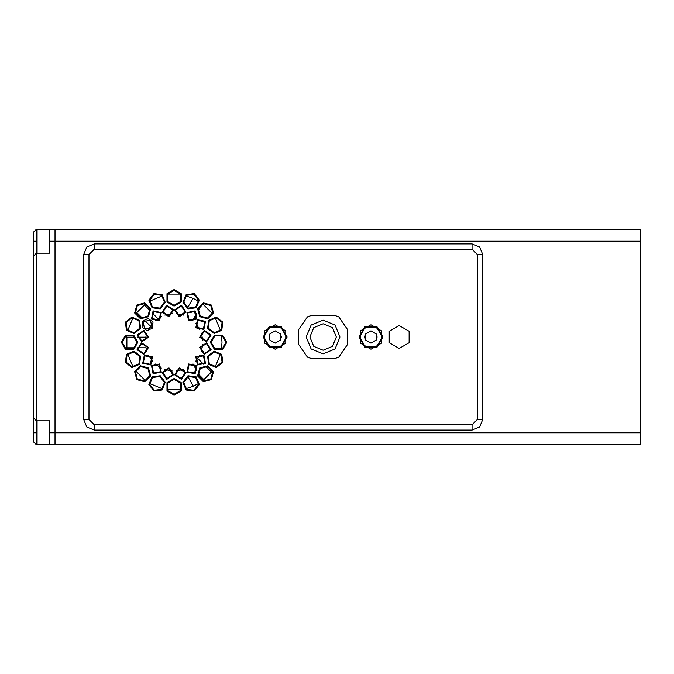 <?xml version="1.0" encoding="UTF-8"?>
<svg xmlns="http://www.w3.org/2000/svg" width="674" height="674" viewBox="0 0 674 674"><rect width="100%" height="100%" fill="white"/><g stroke="black" fill="none" stroke-linecap="round" stroke-linejoin="round"><path stroke-width="1.01" d="M36.362 252.531L36.362 229.91L37.028 229.253L37.028 253.197L36.362 252.531M37.028 229.253L54.982 229.253L54.982 241.225L54.982 229.253L49.665 229.253L49.665 253.197L36.362 253.197L36.362 420.803L49.665 420.803L49.665 444.747L49.665 420.803L36.362 420.803L33.7 418.15L33.7 432.775L36.362 432.775L36.362 421.469L37.028 420.803L37.028 444.747L36.362 444.09L36.362 432.775M36.362 229.253L33.7 231.907L33.7 255.85L36.362 253.197L49.665 253.197L49.665 229.253M640.3 229.253L54.982 229.253L640.3 229.253L640.3 432.775L54.982 432.775L54.982 444.747L54.982 241.225L54.982 432.775L49.665 432.775M640.3 432.775L640.3 444.747L49.665 444.747L640.3 444.747M323.082 320.108L311.135 325.053L306.19 337L311.135 348.947L323.082 353.892L335.029 348.947L339.982 337L335.029 325.053L323.082 320.108M323.082 350.236L313.722 346.36L309.846 337L313.722 327.64L323.082 323.764L332.442 327.64L336.326 337L332.442 346.36L323.082 350.236M152.636 327.985L153.04 321.877L147.951 318.473L142.458 321.186L142.062 327.294L147.151 330.69L152.636 327.985M148.474 316.696L150.605 308.734L144.775 302.896L136.805 305.036L134.674 312.997L140.504 318.836L148.474 316.696M137.858 342.325L133.738 335.18L125.49 335.18L121.362 342.325L125.49 349.461L133.738 349.461L137.858 342.325M148.474 367.945L140.504 365.813L134.674 371.644L136.805 379.605L144.775 381.745L150.605 375.907L148.474 367.945M174.094 378.561L166.95 382.68L166.95 390.928L174.094 395.057L181.239 390.928L181.239 382.68L174.094 378.561M199.723 367.945L197.583 375.907L203.413 381.745L211.383 379.605L213.515 371.644L207.685 365.813L199.723 367.945M210.33 342.325L214.458 349.461L222.706 349.461L226.826 342.325L222.706 335.18L214.458 335.18L210.33 342.325M199.723 316.696L207.685 318.836L213.515 312.997L211.383 305.036L203.413 302.896L197.583 308.734L199.723 316.696M174.094 289.593L166.95 293.712L166.95 301.96L174.094 306.089L181.239 301.96L181.239 293.712L174.094 289.593M399.177 348.441L409.084 342.721L409.084 331.279L399.177 325.559L389.269 331.279L389.269 342.721L399.177 348.441M307.411 316.839L298.708 329.375L298.708 344.625L307.411 357.161L310.672 358.282L335.5 358.282L338.761 357.161L347.464 344.625L347.464 329.375L338.761 316.839L335.5 315.718L310.672 315.718L307.411 316.839L310.672 315.718M275.194 349.242L285.793 343.117L285.793 330.883L275.194 324.758L264.596 330.883L264.596 343.117L275.194 349.242M370.978 349.242L381.577 343.117L381.577 330.883L370.978 324.758L360.379 330.883L360.379 343.117L370.978 349.242M194.272 293.603L186.1 294.681L182.94 302.297L187.962 308.844L196.142 307.765L199.293 300.149L194.272 293.603M207.575 328.457L214.121 333.478L221.738 330.319L222.816 322.138L216.27 317.117L208.654 320.276L207.575 328.457M207.575 356.192L208.654 364.364L216.27 367.524L222.816 362.502L221.738 354.322L214.121 351.171L207.575 356.192M187.962 375.797L182.94 382.343L186.1 389.96L194.272 391.038L199.293 384.492L196.142 376.876L187.962 375.797M160.227 375.797L152.054 376.876L148.895 384.492L153.916 391.038L162.097 389.96L165.248 382.343L160.227 375.797M140.622 356.192L134.075 351.171L126.451 354.322L125.381 362.502L131.919 367.524L139.543 364.364L140.622 356.192M140.622 328.457L139.543 320.276L131.919 317.117L125.381 322.138L126.451 330.319L134.075 333.478L140.622 328.457M160.227 308.844L165.248 302.297L162.097 294.681L153.916 293.603L148.895 300.149L152.054 307.765L160.227 308.844M193.969 390.305L198.501 384.391L195.654 377.507L188.265 376.539L183.732 382.444L186.588 389.328L193.969 390.305M210.819 379.041L212.748 371.846L207.482 366.58L200.288 368.51L198.358 375.704L203.624 380.97L210.819 379.041M222.075 362.199L221.106 354.81L214.222 351.963L208.308 356.495L209.285 363.876L216.169 366.732L222.075 362.199M226.026 342.325L222.302 335.871L214.854 335.871L211.131 342.325L214.854 348.77L222.302 348.77L226.026 342.325M222.075 322.45L216.169 317.909L209.285 320.765L208.308 328.145L214.222 332.686L221.106 329.83L222.075 322.45M210.819 305.6L203.624 303.671L198.358 308.936L200.288 316.131L207.482 318.061L212.748 312.795L210.819 305.6M193.969 294.344L186.588 295.313L183.732 302.196L188.265 308.102L195.654 307.133L198.501 300.25L193.969 294.344M174.094 290.384L167.641 294.108L167.641 301.564L174.094 305.288L180.548 301.564L180.548 294.108L174.094 290.384M154.22 294.344L149.687 300.25L152.535 307.133L159.923 308.102L164.456 302.196L161.608 295.313L154.22 294.344M137.37 305.6L135.449 312.795L140.714 318.061L147.909 316.131L149.839 308.936L144.573 303.671L137.37 305.6M126.114 322.45L127.091 329.83L133.974 332.686L139.88 328.145L138.911 320.765L132.028 317.909L126.114 322.45M122.163 342.325L125.886 348.77L133.334 348.77L137.058 342.325L133.334 335.871L125.886 335.871L122.163 342.325M126.114 362.199L132.028 366.732L138.911 363.876L139.88 356.495L133.974 351.963L127.091 354.81L126.114 362.199M137.37 379.041L144.573 380.97L149.839 375.704L147.909 368.51L140.714 366.58L135.449 371.846L137.37 379.041M154.22 390.305L161.608 389.328L164.456 382.444L159.923 376.539L152.535 377.507L149.687 384.391L154.22 390.305M174.094 394.256L180.548 390.532L180.548 383.076L174.094 379.352L167.641 383.076L167.641 390.532L174.094 394.256M382.95 337L376.96 347.371L364.988 347.371L359.006 337L364.988 326.629L376.96 326.629L382.95 337M287.166 337L281.184 347.371L269.212 347.371L263.222 337L269.212 326.629L281.184 326.629L287.166 337M359.672 337L365.325 346.79L376.631 346.79L382.284 337L376.631 327.21L365.325 327.21L359.672 337M263.888 337L269.541 346.79L280.847 346.79L286.501 337L280.847 327.21L269.541 327.21L263.888 337M148.524 347.405L141.641 342.805L137.041 349.688L143.924 354.288L148.524 347.405M159.612 364.002L151.49 365.611L153.108 373.733L161.229 372.115L159.612 364.002M179.183 367.894L174.583 374.778L181.466 379.378L186.066 372.495L179.183 367.894M195.772 356.807L197.389 364.929L205.511 363.311L203.893 355.19L195.772 356.807M211.147 334.953L204.264 330.353L199.664 337.236L206.547 341.836L211.147 334.953M188.585 320.639L196.698 319.029L195.089 310.908L186.968 312.525L188.585 320.639M166.722 305.271L162.131 312.146L169.006 316.746L173.606 309.863L166.722 305.271M181.466 305.271L174.583 309.863L179.183 316.746L186.066 312.146L181.466 305.271M205.511 321.329L197.389 319.72L195.772 327.834L203.893 329.451L205.511 321.329M199.664 347.405L204.264 354.288L211.147 349.688L206.547 342.805L199.664 347.405M188.585 364.002L186.968 372.115L195.089 373.733L196.698 365.611L188.585 364.002M169.006 367.894L162.131 372.495L166.722 379.378L173.606 374.778L169.006 367.894M152.417 356.807L144.295 355.19L142.686 363.311L150.799 364.929L152.417 356.807M137.041 334.953L141.641 341.836L148.524 337.236L143.924 330.353L137.041 334.953M153.108 310.908L151.49 319.029L159.612 320.639L161.229 312.525L153.108 310.908M94.284 430.122L472.078 430.122L479.602 427.004L482.719 419.472L482.719 254.528L479.602 246.996L472.078 243.878L94.284 243.878L86.752 246.996L83.635 254.528L83.635 419.472L86.752 427.004L94.284 430.122L94.284 424.797L472.078 424.797L477.394 419.472L477.394 254.528L472.078 249.203L94.284 249.203L88.96 254.528L88.96 419.472L94.284 424.797M181.314 378.594L185.283 372.646L179.335 368.678L175.366 374.618L181.314 378.594M194.643 373.067L196.033 366.058L189.023 364.668L187.633 371.677L194.643 373.067M204.845 362.865L203.447 355.855L196.437 357.254L197.836 364.263L204.845 362.865M210.364 349.536L206.396 343.588L200.448 347.565L204.424 353.505L210.364 349.536M210.364 335.104L204.424 331.136L200.448 337.076L206.396 341.052L210.364 335.104M204.845 321.776L197.836 320.377L196.437 327.396L203.447 328.786L204.845 321.776M194.643 311.573L187.633 312.963L189.023 319.982L196.033 318.583L194.643 311.573M181.314 306.047L175.366 310.023L179.335 315.963L185.283 311.995L181.314 306.047M166.882 306.047L162.906 311.995L168.854 315.963L172.822 310.023L166.882 306.047M153.554 311.573L152.155 318.583L159.165 319.982L160.564 312.963L153.554 311.573M143.124 321.624L144.59 329.005L151.979 327.539L150.504 320.158L143.124 321.624M137.825 335.104L141.793 341.052L147.741 337.076L143.773 331.136L137.825 335.104M137.825 349.536L143.773 353.505L147.741 347.565L141.793 343.588L137.825 349.536M143.343 362.865L150.361 364.263L151.751 357.254L144.742 355.855L143.343 362.865M153.554 373.067L160.564 371.677L159.165 364.668L152.155 366.058L153.554 373.067M166.882 378.594L172.822 374.618L168.854 368.678L162.906 372.646L166.882 378.594M187.583 307.782L193.034 298.338L185.898 295.911M180.952 294.926L167.236 294.926M162.291 295.911L149.62 301.16M145.432 303.957L135.735 313.654M132.93 317.85L127.681 330.521M126.704 335.467L126.207 342.325L126.704 349.174M127.681 354.128L132.93 366.791M135.735 370.986L145.432 380.684M149.62 383.489L162.291 388.729M167.236 389.715L180.952 389.715M185.898 388.729L193.362 386.168L187.894 376.699M202.764 380.684L212.462 370.986M215.259 366.791L220.508 354.128M221.493 349.174L221.982 342.325L221.493 335.467M220.508 330.521L215.259 317.85M212.462 313.654L202.764 303.957M136.679 312.433L142.568 318.313M144.48 320.234L150.369 326.115M199.133 374.887L203.986 379.74M211.51 372.208L205.629 366.327M203.514 364.213L197.827 358.526M157.893 318.591L152.198 312.904M150.091 310.79L144.202 304.909M146.873 351.516L145.896 347.826L137.782 347.826M134.632 347.826L126.897 347.826L126.889 337.185L135.011 337.185M137.85 337.185L145.828 337.185L146.873 333.125M183.294 315.103L176.015 313.654M172.173 313.654L164.894 315.103M161.347 316.569L155.18 320.689M152.678 323.166L148.204 329.864M183.404 315.019L185.333 311.674M201.812 304.429L198.105 310.849M196.446 313.713L192.612 320.352L193.008 320.689M196.614 370.515L193.008 363.952M195.73 361.239L199.849 355.063M201.315 351.516L202.764 344.237M202.764 340.404L201.315 333.125M199.849 329.578L195.73 323.402M198.131 373.143L202.385 380.524M184.962 371.618L184.39 370.633M148.347 355.063L152.467 361.239M155.18 363.952L161.347 368.071M164.894 369.546L172.173 370.986M176.015 370.986L183.294 369.546M376.294 333.925L370.978 330.858L365.653 333.933L364.836 337L365.653 340.067L370.978 343.142L376.294 340.067L377.111 337L376.294 333.925L376.294 340.067L370.978 343.142L365.662 340.075L365.653 333.933L370.978 330.858L376.294 333.925L370.978 330.858L365.653 333.925M376.294 335.837L376.294 337M376.294 340.075L370.978 343.142L365.662 340.075M280.51 333.925L275.194 330.858L269.878 333.933L269.052 337L269.878 340.067L275.194 343.142L280.51 340.067L281.336 337L280.51 333.925L280.519 340.067L275.194 343.142L269.878 340.075L269.878 333.933L275.194 330.858L280.51 333.925L275.194 330.858L269.878 333.925M280.519 335.837L280.519 337M280.519 340.075L275.194 343.142L269.878 340.075M49.665 444.747L36.362 444.747L33.7 442.093L33.7 432.775M33.7 418.15L36.362 420.803L33.7 418.15L36.362 420.803L49.665 420.803L36.362 420.803L33.7 418.15L33.7 255.85L36.362 253.197L33.7 255.85M482.719 254.528L477.394 254.528M472.078 243.878L472.078 249.203M482.719 419.472L477.394 419.472M472.078 430.122L472.078 424.797M83.635 419.472L88.96 419.472M83.635 254.528L88.96 254.528M94.284 243.878L94.284 249.203M193.362 386.168L198.569 383.489M198.569 301.16L193.034 298.338M640.3 241.225L49.665 241.225M33.7 241.225L36.362 241.225M37.028 253.197L49.665 253.197"/></g></svg>
